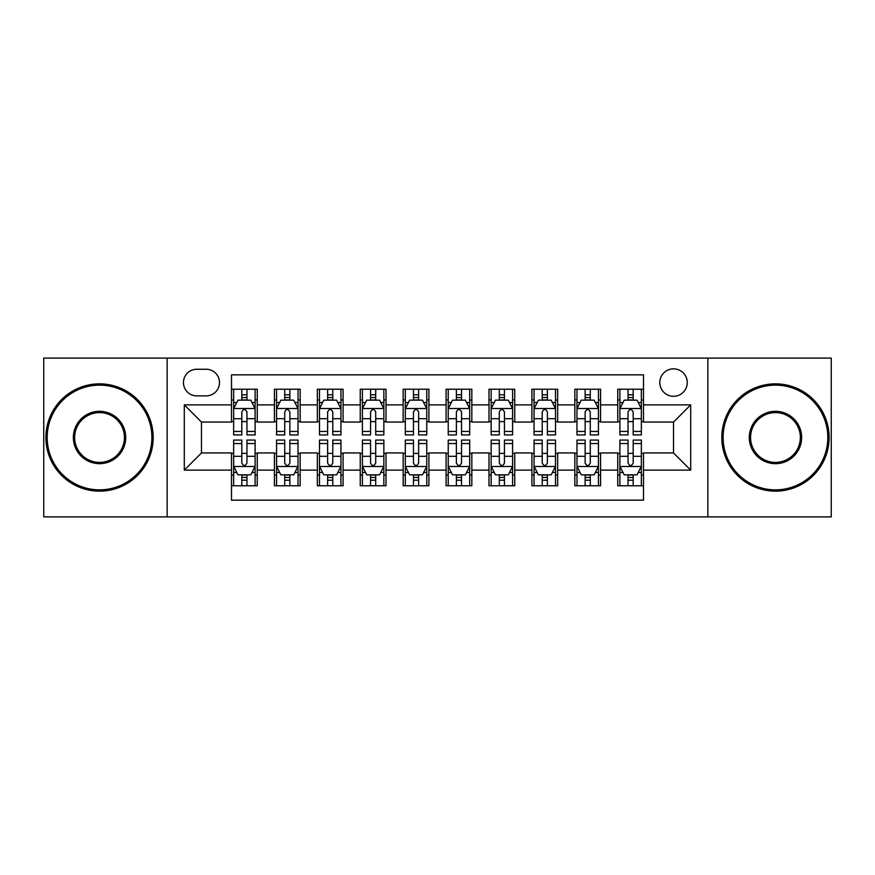 <?xml version="1.0" encoding="UTF-8"?>
<svg xmlns="http://www.w3.org/2000/svg" width="875" height="875" viewBox="0 0 875 875"><rect width="100%" height="100%" fill="white"/><g stroke="black" fill="none" stroke-linecap="round" stroke-linejoin="round"><path stroke-width="1.31" d="M673.531 368.834A13.738 13.738 0 0 0 659.805 382.572A13.738 13.738 0 0 0 673.531 396.298A13.738 13.738 0 0 0 687.269 382.572A13.738 13.738 0 0 0 673.531 368.834M707.864 516.895L831.25 516.895L831.25 358.105L707.864 358.105L707.864 516.895L167.136 516.895L167.136 358.105L43.75 358.105L43.75 516.895L167.136 516.895M643.497 389.222L617.75 389.222L617.75 404.884L600.578 404.884L600.578 422.045L617.75 422.045L617.75 404.884M600.578 404.884L600.578 389.222L574.831 389.222L574.831 404.884L557.659 404.884L557.659 422.045L574.831 422.045L574.831 404.884M557.659 404.884L557.659 389.222L531.913 389.222L531.913 404.884L514.752 404.884L514.752 422.045L531.913 422.045L531.913 404.884M514.752 404.884L514.752 389.222L488.994 389.222L488.994 404.884L471.833 404.884L471.833 422.045L488.994 422.045L488.994 404.884M471.833 404.884L471.833 389.222L446.086 389.222L446.086 404.884L428.914 404.884L428.914 422.045L446.086 422.045L446.086 404.884M428.914 404.884L428.914 389.222L403.167 389.222L403.167 404.884L386.006 404.884L386.006 422.045L403.167 422.045L403.167 404.884M386.006 404.884L386.006 389.222L360.248 389.222L360.248 404.884L343.088 404.884L343.088 422.045L360.248 422.045L360.248 404.884M343.088 404.884L343.088 389.222L317.341 389.222L317.341 404.884L300.169 404.884L300.169 422.045L317.341 422.045L317.341 404.884M300.169 404.884L300.169 389.222L274.422 389.222L274.422 422.045L257.25 422.045L257.25 389.222L231.503 389.222M231.503 485.778L257.25 485.778L257.25 452.955L274.422 452.955L274.422 485.778L300.169 485.778L300.169 452.955L317.341 452.955L317.341 470.116L300.169 470.116M317.341 470.116L317.341 485.778L343.088 485.778L343.088 452.955L360.248 452.955L360.248 470.116L343.088 470.116M360.248 470.116L360.248 485.778L386.006 485.778L386.006 452.955L403.167 452.955L403.167 470.116L386.006 470.116M403.167 470.116L403.167 485.778L428.914 485.778L428.914 452.955L446.086 452.955L446.086 470.116L428.914 470.116M446.086 470.116L446.086 485.778L471.833 485.778L471.833 452.955L488.994 452.955L488.994 470.116L471.833 470.116M488.994 470.116L488.994 485.778L514.752 485.778L514.752 452.955L531.913 452.955L531.913 470.116L514.752 470.116M531.913 470.116L531.913 485.778L557.659 485.778L557.659 452.955L574.831 452.955L574.831 470.116L557.659 470.116M574.831 470.116L574.831 485.778L600.578 485.778L600.578 452.955L617.75 452.955L617.75 470.116L600.578 470.116M196.744 395.872L206.183 395.872A13.3 13.3 0 0 0 219.494 382.572A13.3 13.3 0 0 0 206.183 369.261L196.744 369.261A13.3 13.3 0 0 0 183.444 382.572A13.3 13.3 0 0 0 196.744 395.872M707.864 358.105L167.136 358.105M643.497 404.884L643.497 374.839L231.503 374.839L231.503 422.045L201.469 422.045L201.469 452.955L231.503 452.955L231.503 500.161L643.497 500.161L643.497 452.955L673.531 452.955L673.531 422.045L643.497 422.045L643.497 404.884L690.703 404.884L690.703 470.116L643.497 470.116M231.503 470.116L184.297 470.116L184.297 404.884L231.503 404.884M617.75 470.116L617.75 485.778L643.497 485.778M231.503 399.952L233.647 399.952M241.806 399.952L246.958 399.952M255.106 399.952L257.25 399.952M231.503 421.619L233.647 421.619M241.806 421.619L246.958 421.619M255.106 421.619L257.25 421.619M231.503 453.381L233.647 453.381M241.806 453.381L246.958 453.381M255.106 453.381L257.25 453.381M231.503 475.048L233.647 475.048M241.806 475.048L246.958 475.048M255.106 475.048L257.25 475.048M274.422 421.619L276.566 421.619M284.725 421.619L289.866 421.619M298.025 421.619L300.169 421.619M274.422 399.952L276.566 399.952M284.725 399.952L289.866 399.952M298.025 399.952L300.169 399.952M274.422 453.381L276.566 453.381M284.725 453.381L289.866 453.381M298.025 453.381L300.169 453.381M274.422 475.048L276.566 475.048M284.725 475.048L289.866 475.048M298.025 475.048L300.169 475.048M317.341 453.381L319.484 453.381M327.633 453.381L332.784 453.381M340.944 453.381L343.088 453.381M317.341 475.048L319.484 475.048M327.633 475.048L332.784 475.048M340.944 475.048L343.088 475.048M317.341 399.952L319.484 399.952M327.633 399.952L332.784 399.952M340.944 399.952L343.088 399.952M317.341 421.619L319.484 421.619M327.633 421.619L332.784 421.619M340.944 421.619L343.088 421.619M360.248 453.381L362.403 453.381M370.552 453.381L375.703 453.381M383.852 453.381L386.006 453.381M360.248 475.048L362.403 475.048M370.552 475.048L375.703 475.048M383.852 475.048L386.006 475.048M360.248 399.952L362.403 399.952M370.552 399.952L375.703 399.952M383.852 399.952L386.006 399.952M360.248 421.619L362.403 421.619M370.552 421.619L375.703 421.619M383.852 421.619L386.006 421.619M403.167 453.381L405.311 453.381M413.47 453.381L418.622 453.381M426.77 453.381L428.914 453.381M403.167 475.048L405.311 475.048M413.47 475.048L418.622 475.048M426.77 475.048L428.914 475.048M403.167 399.952L405.311 399.952M413.47 399.952L418.622 399.952M426.77 399.952L428.914 399.952M403.167 421.619L405.311 421.619M413.47 421.619L418.622 421.619M426.77 421.619L428.914 421.619M446.086 453.381L448.23 453.381M456.378 453.381L461.53 453.381M469.689 453.381L471.833 453.381M446.086 475.048L448.23 475.048M456.378 475.048L461.53 475.048M469.689 475.048L471.833 475.048M446.086 399.952L448.23 399.952M456.378 399.952L461.53 399.952M469.689 399.952L471.833 399.952M446.086 421.619L448.23 421.619M456.378 421.619L461.53 421.619M469.689 421.619L471.833 421.619M488.994 453.381L491.148 453.381M499.297 453.381L504.448 453.381M512.597 453.381L514.752 453.381M488.994 475.048L491.148 475.048M499.297 475.048L504.448 475.048M512.597 475.048L514.752 475.048M488.994 399.952L491.148 399.952M499.297 399.952L504.448 399.952M512.597 399.952L514.752 399.952M488.994 421.619L491.148 421.619M499.297 421.619L504.448 421.619M512.597 421.619L514.752 421.619M531.913 453.381L534.056 453.381M542.216 453.381L547.367 453.381M555.516 453.381L557.659 453.381M531.913 475.048L534.056 475.048M542.216 475.048L547.367 475.048M555.516 475.048L557.659 475.048M531.913 399.952L534.056 399.952M542.216 399.952L547.367 399.952M555.516 399.952L557.659 399.952M531.913 421.619L534.056 421.619M542.216 421.619L547.367 421.619M555.516 421.619L557.659 421.619M574.831 453.381L576.975 453.381M585.134 453.381L590.275 453.381M598.434 453.381L600.578 453.381M574.831 475.048L576.975 475.048M585.134 475.048L590.275 475.048M598.434 475.048L600.578 475.048M574.831 399.952L576.975 399.952M585.134 399.952L590.275 399.952M598.434 399.952L600.578 399.952M574.831 421.619L576.975 421.619M585.134 421.619L590.275 421.619M598.434 421.619L600.578 421.619M617.75 453.381L619.894 453.381M628.042 453.381L633.194 453.381M641.353 453.381L643.497 453.381M617.75 475.048L619.894 475.048M628.042 475.048L633.194 475.048M641.353 475.048L643.497 475.048M617.75 399.952L619.894 399.952M628.042 399.952L633.194 399.952M641.353 399.952L643.497 399.952M617.75 421.619L619.894 421.619M628.042 421.619L633.194 421.619M641.353 421.619L643.497 421.619M201.469 422.045L184.297 404.884M201.469 452.955L184.297 470.116M690.703 404.884L673.531 422.045M690.703 470.116L673.531 452.955M246.958 394.8L241.806 394.8M255.106 431.43L246.958 431.43L246.958 434.93L255.106 434.93L255.106 408.745L250.819 400.159L237.945 400.159L233.647 408.745L233.647 434.93L241.806 434.93L241.806 431.43L233.647 431.43M233.647 408.745L233.647 389.222M255.106 408.745L255.106 389.222M241.806 400.159L241.806 389.222M246.958 389.222L246.958 400.159M246.958 431.43L246.958 411.961C245.241 408.658 243.523 408.658 241.806 411.961L241.806 431.43M241.806 480.2L246.958 480.2M233.647 443.57L241.806 443.57L241.806 440.07L233.647 440.07L233.647 466.255L237.945 474.841L250.819 474.841L255.106 466.255L255.106 440.07L246.958 440.07L246.958 443.57L255.106 443.57M255.106 466.255L255.106 485.778M233.647 466.255L233.647 485.778M246.958 474.841L246.958 485.778M241.806 485.778L241.806 474.841M241.806 443.57L241.806 463.039C243.523 466.342 245.241 466.342 246.958 463.039L246.958 443.57M99.542 385.142A52.358 52.358 0 0 0 47.184 437.5A52.358 52.358 0 0 0 99.542 489.858A52.358 52.358 0 0 0 151.9 437.5A52.358 52.358 0 0 0 99.542 385.142M99.542 491.148A53.648 53.648 0 0 1 45.894 437.5A53.648 53.648 0 0 1 99.542 383.852A53.648 53.648 0 0 1 153.18 437.5A53.648 53.648 0 0 1 99.542 491.148M99.542 411.327A26.173 26.173 0 0 1 125.716 437.5A26.173 26.173 0 0 1 99.542 463.673A26.173 26.173 0 0 1 73.358 437.5A26.173 26.173 0 0 1 99.542 411.327M99.542 462.394A24.894 24.894 0 0 0 124.436 437.5A24.894 24.894 0 0 0 99.542 412.606A24.894 24.894 0 0 0 74.648 437.5A24.894 24.894 0 0 0 99.542 462.394M775.458 385.142A52.358 52.358 0 0 0 723.1 437.5A52.358 52.358 0 0 0 775.458 489.858A52.358 52.358 0 0 0 827.816 437.5A52.358 52.358 0 0 0 775.458 385.142M775.458 491.148A53.648 53.648 0 0 1 721.82 437.5A53.648 53.648 0 0 1 775.458 383.852A53.648 53.648 0 0 1 829.106 437.5A53.648 53.648 0 0 1 775.458 491.148M775.458 411.327A26.173 26.173 0 0 1 801.642 437.5A26.173 26.173 0 0 1 775.458 463.673A26.173 26.173 0 0 1 749.284 437.5A26.173 26.173 0 0 1 775.458 411.327M775.458 462.394A24.894 24.894 0 0 0 800.352 437.5A24.894 24.894 0 0 0 775.458 412.606A24.894 24.894 0 0 0 750.564 437.5A24.894 24.894 0 0 0 775.458 462.394M289.866 394.8L284.725 394.8M298.025 431.43L289.866 431.43L289.866 434.93L298.025 434.93L298.025 408.745L293.738 400.159L280.853 400.159L276.566 408.745L276.566 434.93L284.725 434.93L284.725 431.43L276.566 431.43M276.566 408.745L276.566 389.222M298.025 408.745L298.025 389.222M284.725 400.159L284.725 389.222M289.866 389.222L289.866 400.159M289.866 431.43L289.866 411.961C288.159 408.658 286.442 408.658 284.725 411.961L284.725 431.43M332.784 394.8L327.633 394.8M340.944 431.43L332.784 431.43L332.784 434.93L340.944 434.93L340.944 408.745L336.645 400.159L323.772 400.159L319.484 408.745L319.484 434.93L327.633 434.93L327.633 431.43L319.484 431.43M319.484 408.745L319.484 389.222M340.944 408.745L340.944 389.222M327.633 400.159L327.633 389.222M332.784 389.222L332.784 400.159M332.784 431.43L332.784 411.961C331.067 408.658 329.35 408.658 327.633 411.961L327.633 431.43M375.703 394.8L370.552 394.8M383.852 431.43L375.703 431.43L375.703 434.93L383.852 434.93L383.852 408.745L379.564 400.159L366.691 400.159L362.403 408.745L362.403 434.93L370.552 434.93L370.552 431.43L362.403 431.43M362.403 408.745L362.403 389.222M383.852 408.745L383.852 389.222M370.552 400.159L370.552 389.222M375.703 389.222L375.703 400.159M375.703 431.43L375.703 411.961C373.986 408.658 372.269 408.658 370.552 411.961L370.552 431.43M418.622 394.8L413.47 394.8M426.77 431.43L418.622 431.43L418.622 434.93L426.77 434.93L426.77 408.745L422.483 400.159L409.609 400.159L405.311 408.745L405.311 434.93L413.47 434.93L413.47 431.43L405.311 431.43M405.311 408.745L405.311 389.222M426.77 408.745L426.77 389.222M413.47 400.159L413.47 389.222M418.622 389.222L418.622 400.159M418.622 431.43L418.622 411.961C416.905 408.658 415.188 408.658 413.47 411.961L413.47 431.43M284.725 480.2L289.866 480.2M276.566 443.57L284.725 443.57L284.725 440.07L276.566 440.07L276.566 466.255L280.853 474.841L293.738 474.841L298.025 466.255L298.025 440.07L289.866 440.07L289.866 443.57L298.025 443.57M298.025 466.255L298.025 485.778M276.566 466.255L276.566 485.778M289.866 474.841L289.866 485.778M284.725 485.778L284.725 474.841M284.725 443.57L284.725 463.039C286.431 466.342 288.148 466.342 289.866 463.039L289.866 443.57M327.633 480.2L332.784 480.2M319.484 443.57L327.633 443.57L327.633 440.07L319.484 440.07L319.484 466.255L323.772 474.841L336.645 474.841L340.944 466.255L340.944 440.07L332.784 440.07L332.784 443.57L340.944 443.57M340.944 466.255L340.944 485.778M319.484 466.255L319.484 485.778M332.784 474.841L332.784 485.778M327.633 485.778L327.633 474.841M327.633 443.57L327.633 463.039C329.35 466.342 331.067 466.342 332.784 463.039L332.784 443.57M370.552 480.2L375.703 480.2M362.403 443.57L370.552 443.57L370.552 440.07L362.403 440.07L362.403 466.255L366.691 474.841L379.564 474.841L383.852 466.255L383.852 440.07L375.703 440.07L375.703 443.57L383.852 443.57M383.852 466.255L383.852 485.778M362.403 466.255L362.403 485.778M375.703 474.841L375.703 485.778M370.552 485.778L370.552 474.841M370.552 443.57L370.552 463.039C372.269 466.342 373.986 466.342 375.703 463.039L375.703 443.57M413.47 480.2L418.622 480.2M405.311 443.57L413.47 443.57L413.47 440.07L405.311 440.07L405.311 466.255L409.609 474.841L422.483 474.841L426.77 466.255L426.77 440.07L418.622 440.07L418.622 443.57L426.77 443.57M426.77 466.255L426.77 485.778M405.311 466.255L405.311 485.778M418.622 474.841L418.622 485.778M413.47 485.778L413.47 474.841M413.47 443.57L413.47 463.039C415.177 466.342 416.894 466.342 418.622 463.039L418.622 443.57M461.53 394.8L456.378 394.8M469.689 431.43L461.53 431.43L461.53 434.93L469.689 434.93L469.689 408.745L465.391 400.159L452.517 400.159L448.23 408.745L448.23 434.93L456.378 434.93L456.378 431.43L448.23 431.43M448.23 408.745L448.23 389.222M469.689 408.745L469.689 389.222M456.378 400.159L456.378 389.222M461.53 389.222L461.53 400.159M461.53 431.43L461.53 411.961C459.823 408.658 458.106 408.658 456.378 411.961L456.378 431.43M456.378 480.2L461.53 480.2M448.23 443.57L456.378 443.57L456.378 440.07L448.23 440.07L448.23 466.255L452.517 474.841L465.391 474.841L469.689 466.255L469.689 440.07L461.53 440.07L461.53 443.57L469.689 443.57M469.689 466.255L469.689 485.778M448.23 466.255L448.23 485.778M461.53 474.841L461.53 485.778M456.378 485.778L456.378 474.841M456.378 443.57L456.378 463.039C458.095 466.342 459.812 466.342 461.53 463.039L461.53 443.57M504.448 394.8L499.297 394.8M512.597 431.43L504.448 431.43L504.448 434.93L512.597 434.93L512.597 408.745L508.309 400.159L495.436 400.159L491.148 408.745L491.148 434.93L499.297 434.93L499.297 431.43L491.148 431.43M491.148 408.745L491.148 389.222M512.597 408.745L512.597 389.222M499.297 400.159L499.297 389.222M504.448 389.222L504.448 400.159M504.448 431.43L504.448 411.961C502.731 408.658 501.014 408.658 499.297 411.961L499.297 431.43M499.297 480.2L504.448 480.2M491.148 443.57L499.297 443.57L499.297 440.07L491.148 440.07L491.148 466.255L495.436 474.841L508.309 474.841L512.597 466.255L512.597 440.07L504.448 440.07L504.448 443.57L512.597 443.57M512.597 466.255L512.597 485.778M491.148 466.255L491.148 485.778M504.448 474.841L504.448 485.778M499.297 485.778L499.297 474.841M499.297 443.57L499.297 463.039C501.014 466.342 502.731 466.342 504.448 463.039L504.448 443.57M547.367 394.8L542.216 394.8M555.516 431.43L547.367 431.43L547.367 434.93L555.516 434.93L555.516 408.745L551.228 400.159L538.355 400.159L534.056 408.745L534.056 434.93L542.216 434.93L542.216 431.43L534.056 431.43M534.056 408.745L534.056 389.222M555.516 408.745L555.516 389.222M542.216 400.159L542.216 389.222M547.367 389.222L547.367 400.159M547.367 431.43L547.367 411.961C545.65 408.658 543.933 408.658 542.216 411.961L542.216 431.43M542.216 480.2L547.367 480.2M534.056 443.57L542.216 443.57L542.216 440.07L534.056 440.07L534.056 466.255L538.355 474.841L551.228 474.841L555.516 466.255L555.516 440.07L547.367 440.07L547.367 443.57L555.516 443.57M555.516 466.255L555.516 485.778M534.056 466.255L534.056 485.778M547.367 474.841L547.367 485.778M542.216 485.778L542.216 474.841M542.216 443.57L542.216 463.039C543.933 466.342 545.65 466.342 547.367 463.039L547.367 443.57M590.275 394.8L585.134 394.8M598.434 431.43L590.275 431.43L590.275 434.93L598.434 434.93L598.434 408.745L594.147 400.159L581.263 400.159L576.975 408.745L576.975 434.93L585.134 434.93L585.134 431.43L576.975 431.43M576.975 408.745L576.975 389.222M598.434 408.745L598.434 389.222M585.134 400.159L585.134 389.222M590.275 389.222L590.275 400.159M590.275 431.43L590.275 411.961C588.569 408.658 586.852 408.658 585.134 411.961L585.134 431.43M585.134 480.2L590.275 480.2M576.975 443.57L585.134 443.57L585.134 440.07L576.975 440.07L576.975 466.255L581.263 474.841L594.147 474.841L598.434 466.255L598.434 440.07L590.275 440.07L590.275 443.57L598.434 443.57M598.434 466.255L598.434 485.778M576.975 466.255L576.975 485.778M590.275 474.841L590.275 485.778M585.134 485.778L585.134 474.841M585.134 443.57L585.134 463.039C586.841 466.342 588.558 466.342 590.275 463.039L590.275 443.57M633.194 394.8L628.042 394.8M641.353 431.43L633.194 431.43L633.194 434.93L641.353 434.93L641.353 408.745L637.055 400.159L624.181 400.159L619.894 408.745L619.894 434.93L628.042 434.93L628.042 431.43L619.894 431.43M619.894 408.745L619.894 389.222M641.353 408.745L641.353 389.222M628.042 400.159L628.042 389.222M633.194 389.222L633.194 400.159M633.194 431.43L633.194 411.961C631.477 408.658 629.759 408.658 628.042 411.961L628.042 431.43M628.042 480.2L633.194 480.2M619.894 443.57L628.042 443.57L628.042 440.07L619.894 440.07L619.894 466.255L624.181 474.841L637.055 474.841L641.353 466.255L641.353 440.07L633.194 440.07L633.194 443.57L641.353 443.57M641.353 466.255L641.353 485.778M619.894 466.255L619.894 485.778M633.194 474.841L633.194 485.778M628.042 485.778L628.042 474.841M628.042 443.57L628.042 463.039C629.759 466.342 631.477 466.342 633.194 463.039L633.194 443.57M274.422 470.116L257.25 470.116M274.422 404.884L257.25 404.884M254.997 408.527L233.756 408.527M233.647 402.522L236.764 402.522M252 402.522L255.106 402.522M241.806 418.698L233.647 418.698M255.106 418.698L246.958 418.698M246.958 397.534L241.806 397.534M233.756 466.473L254.997 466.473M255.106 472.478L252 472.478M236.764 472.478L233.647 472.478M246.958 456.302L255.106 456.302M233.647 456.302L241.806 456.302M241.806 477.466L246.958 477.466M297.916 408.527L276.675 408.527M276.566 402.522L279.683 402.522M294.919 402.522L298.025 402.522M284.725 418.698L276.566 418.698M298.025 418.698L289.866 418.698M289.866 397.534L284.725 397.534M340.834 408.527L319.594 408.527M319.484 402.522L322.591 402.522M337.827 402.522L340.944 402.522M327.633 418.698L319.484 418.698M340.944 418.698L332.784 418.698M332.784 397.534L327.633 397.534M383.753 408.527L362.502 408.527M362.403 402.522L365.509 402.522M380.745 402.522L383.852 402.522M370.552 418.698L362.403 418.698M383.852 418.698L375.703 418.698M375.703 397.534L370.552 397.534M426.661 408.527L405.42 408.527M405.311 402.522L408.428 402.522M423.664 402.522L426.77 402.522M413.47 418.698L405.311 418.698M426.77 418.698L418.622 418.698M418.622 397.534L413.47 397.534M276.675 466.473L297.916 466.473M298.025 472.478L294.919 472.478M279.683 472.478L276.566 472.478M289.866 456.302L298.025 456.302M276.566 456.302L284.725 456.302M284.725 477.466L289.866 477.466M319.594 466.473L340.834 466.473M340.944 472.478L337.827 472.478M322.591 472.478L319.484 472.478M332.784 456.302L340.944 456.302M319.484 456.302L327.633 456.302M327.633 477.466L332.784 477.466M362.502 466.473L383.753 466.473M383.852 472.478L380.745 472.478M365.509 472.478L362.403 472.478M375.703 456.302L383.852 456.302M362.403 456.302L370.552 456.302M370.552 477.466L375.703 477.466M405.42 466.473L426.661 466.473M426.77 472.478L423.664 472.478M408.428 472.478L405.311 472.478M418.622 456.302L426.77 456.302M405.311 456.302L413.47 456.302M413.47 477.466L418.622 477.466M469.58 408.527L448.339 408.527M448.23 402.522L451.336 402.522M466.572 402.522L469.689 402.522M456.378 418.698L448.23 418.698M469.689 418.698L461.53 418.698M461.53 397.534L456.378 397.534M448.339 466.473L469.58 466.473M469.689 472.478L466.572 472.478M451.336 472.478L448.23 472.478M461.53 456.302L469.689 456.302M448.23 456.302L456.378 456.302M456.378 477.466L461.53 477.466M512.498 408.527L491.247 408.527M491.148 402.522L494.255 402.522M509.491 402.522L512.597 402.522M499.297 418.698L491.148 418.698M512.597 418.698L504.448 418.698M504.448 397.534L499.297 397.534M491.247 466.473L512.498 466.473M512.597 472.478L509.491 472.478M494.255 472.478L491.148 472.478M504.448 456.302L512.597 456.302M491.148 456.302L499.297 456.302M499.297 477.466L504.448 477.466M555.406 408.527L534.166 408.527M534.056 402.522L537.173 402.522M552.409 402.522L555.516 402.522M542.216 418.698L534.056 418.698M555.516 418.698L547.367 418.698M547.367 397.534L542.216 397.534M534.166 466.473L555.406 466.473M555.516 472.478L552.409 472.478M537.173 472.478L534.056 472.478M547.367 456.302L555.516 456.302M534.056 456.302L542.216 456.302M542.216 477.466L547.367 477.466M598.325 408.527L577.084 408.527M576.975 402.522L580.081 402.522M595.317 402.522L598.434 402.522M585.134 418.698L576.975 418.698M598.434 418.698L590.275 418.698M590.275 397.534L585.134 397.534M577.084 466.473L598.325 466.473M598.434 472.478L595.317 472.478M580.081 472.478L576.975 472.478M590.275 456.302L598.434 456.302M576.975 456.302L585.134 456.302M585.134 477.466L590.275 477.466M641.244 408.527L620.003 408.527M619.894 402.522L623 402.522M638.236 402.522L641.353 402.522M628.042 418.698L619.894 418.698M641.353 418.698L633.194 418.698M633.194 397.534L628.042 397.534M620.003 466.473L641.244 466.473M641.353 472.478L638.236 472.478M623 472.478L619.894 472.478M633.194 456.302L641.353 456.302M619.894 456.302L628.042 456.302M628.042 477.466L633.194 477.466"/></g></svg>
